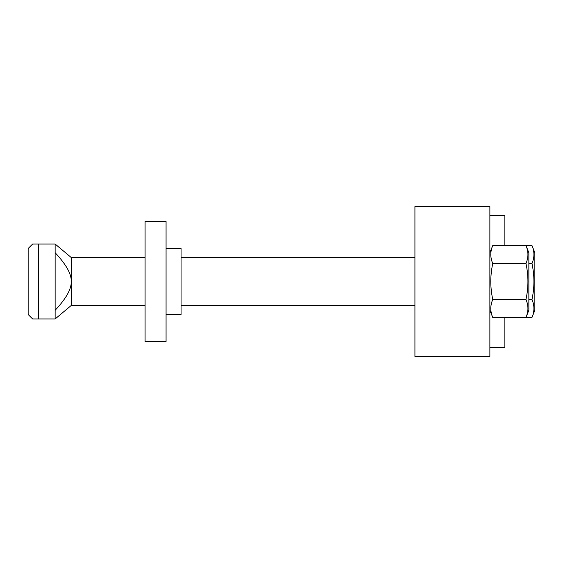 <?xml version="1.0" encoding="UTF-8"?>
<svg xmlns="http://www.w3.org/2000/svg" width="563" height="563" viewBox="0 0 563 563"><rect width="100%" height="100%" fill="white"/><g stroke="black" fill="none" stroke-linecap="round" stroke-linejoin="round"><path stroke-width="0.84" d="M55.132 252.703C66.237 264.561 71.6 274.16 71.212 281.5L71.212 257.516L145.078 257.516M55.132 318.975L55.132 244.025L38.643 244.025L38.643 318.975L55.132 318.975L71.212 305.484L71.212 281.5C71.6 288.84 66.237 298.439 55.132 310.297M38.643 244.025L32.647 244.025L28.15 248.522L28.15 314.478L32.647 318.975L38.643 318.975M166.071 341.467L166.071 221.533L145.078 221.533L145.078 341.467L166.071 341.467M166.071 314.478L181.061 314.478L181.061 248.522L166.071 248.522M414.924 206.544L414.924 356.456L489.873 356.456L489.873 206.544L414.924 206.544M489.873 347.462L504.87 347.462L504.87 317.476M504.87 245.524L504.87 215.538L489.873 215.538M534.85 252.717L531.965 245.524C534.568 251.52 534.568 257.516 531.965 263.512C534.568 275.504 534.568 287.496 531.965 299.488C534.568 305.484 534.568 311.48 531.965 317.476L534.85 310.283L534.85 252.717M531.965 317.476L525.969 317.476L528.854 310.283L528.854 252.717L525.969 245.524L531.965 245.524M528.854 263.512L531.965 263.512M528.854 299.488L531.965 299.488M489.873 310.283L492.759 317.476C490.155 311.48 490.155 305.484 492.759 299.488C490.155 287.496 490.155 275.504 492.759 263.512C490.155 257.516 490.155 251.52 492.759 245.524L489.873 252.717M492.759 299.488L525.969 299.488C528.573 305.484 528.573 311.48 525.969 317.476L492.759 317.476M492.759 263.512L525.969 263.512C528.573 275.504 528.573 287.496 525.969 299.488M492.759 245.524L525.969 245.524C528.573 251.52 528.573 257.516 525.969 263.512M71.212 305.484L145.078 305.484M71.212 257.516L55.132 244.025M181.061 305.484L414.924 305.484M181.061 257.516L414.924 257.516"/></g></svg>
